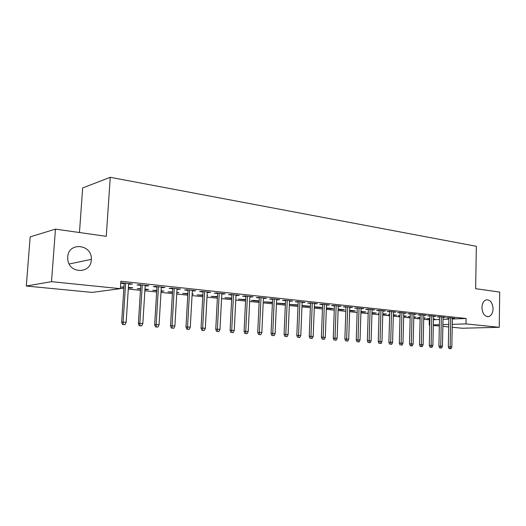 <?xml version="1.0" encoding="UTF-8"?>
<svg xmlns="http://www.w3.org/2000/svg" width="526" height="526" viewBox="0 0 526 526"><rect width="100%" height="100%" fill="white"/><g stroke="black" fill="none" stroke-linecap="round" stroke-linejoin="round"><path stroke-width="0.79" d="M91.281 259.903C91.018 273.928 69.202 274.046 67.795 259.686L67.709 257.03C68.38 241.473 92.405 244.202 91.307 259.357L91.281 259.903M493.072 308.867C492.829 313.115 491.337 315.692 488.608 316.599C484.624 316.632 482.395 313.608 481.928 307.513C482.171 303.357 483.611 300.8 486.241 299.84C490.311 299.682 492.586 302.693 493.072 308.867M120.388 288.268L123.847 288.616M128.298 289.076L140.462 290.319M144.867 290.766L156.643 291.969M161.002 292.417L172.41 293.587M176.729 294.027L187.775 295.158M192.049 295.592L202.76 296.69M206.994 297.118L217.376 298.183M221.564 298.61L231.631 299.642M235.78 300.063L245.543 301.063M249.653 301.483L259.121 302.45M263.191 302.864L272.383 303.804M276.413 304.219L285.335 305.133M289.326 305.54L297.992 306.421M301.944 306.829L310.353 307.69M314.272 308.091L322.445 308.926M326.324 309.321L334.266 310.136M338.113 310.524L345.825 311.313M349.632 311.708L357.128 312.47M360.908 312.858L368.193 313.601M371.941 313.983L379.022 314.712M382.737 315.087L389.621 315.791M393.303 316.172L400.003 316.856M403.652 317.231L410.168 317.895M413.784 318.263L420.129 318.914M423.713 319.282L429.354 319.854L429.236 325.042L429.768 325.022M92.096 292.397L26.3 286.032L51.509 281.666L120.362 288.682L92.096 292.397M51.509 281.666L55.467 229.126L30.173 236.871L26.3 286.032M79.459 232.531L82.667 187.927L110.263 177.308L476.339 246.299L475.649 288.682L499.7 292.088L499.246 327.297L462.269 328.237L452.215 327.264M448.717 326.922L442.866 326.357M439.335 326.015L433.325 325.436M429.768 325.088L429.236 325.042M130.941 287.61L130.915 288.064L132.848 287.807L128.41 287.347M130.915 288.064L128.377 287.801M123.926 287.341L121.315 287.071L123.958 286.887M146.872 285.506L146.846 285.993L148.911 285.723L139.088 284.678L137.043 284.947L140.771 285.348M146.846 285.993L145.176 285.815M161.903 290.819L161.876 291.259L163.882 291.029L161.107 290.74M161.876 291.259L161.081 291.174M156.715 290.727L152.744 290.313L156.748 290.286M178.459 288.873L178.432 289.346L180.582 289.103L171.252 288.103L169.129 288.36L172.692 288.741M178.432 289.346L177.006 289.195M192.128 294.218L193.423 294.087L192.141 293.955M187.848 293.942L182.654 293.403L187.867 293.515M208.474 292.075L208.447 292.541L210.663 292.311L201.8 291.365L199.604 291.601L203.016 291.963M208.447 292.541L207.244 292.41M217.435 296.993L211.143 296.348L217.455 296.579M237.029 295.125L237.009 295.573L239.284 295.362L230.848 294.461L228.586 294.678L231.861 295.027M237.009 295.573L236.01 295.467M245.596 299.905L238.311 299.149L245.616 299.498M264.236 298.025L264.216 298.466L266.544 298.268L258.503 297.414L256.188 297.611L259.331 297.946M264.216 298.466L263.394 298.38M271.83 302.213L271.81 302.608L272.442 302.562M271.81 302.608L264.256 301.832L272.455 302.279M290.181 300.793L290.161 301.22L292.535 301.043L284.862 300.228L282.501 300.405L285.526 300.727M290.161 301.22L289.51 301.155M296.289 304.745L296.276 305.139L298.045 305.014M296.276 305.139L289.372 304.423M289.379 304.37L298.051 304.929M314.949 303.436L314.936 303.857L317.342 303.686L310.018 302.91L307.618 303.075L310.524 303.384M314.936 303.857L314.443 303.804M319.703 307.171L319.69 307.552L321.991 307.408L314.324 306.743M319.69 307.552L314.318 307M338.626 305.961L338.613 306.369L341.052 306.217L334.049 305.468L331.617 305.626L334.418 305.922M338.613 306.369L338.257 306.336M342.124 309.498L342.11 309.873L344.451 309.735L338.159 309.084M342.11 309.873L338.146 309.459M361.277 308.374L361.263 308.775L363.736 308.637L357.036 307.92L354.57 308.065L357.266 308.354M363.63 311.727L363.617 312.089L365.978 311.971L360.954 311.451M363.617 312.089L360.941 311.813M382.967 310.688L382.954 311.083L385.446 310.951L379.029 310.268L376.544 310.399L379.141 310.675M384.263 313.864L384.25 314.219L386.63 314.107L382.777 313.706M384.25 314.219L382.764 314.068M379.055 313.687L378.148 313.595L379.055 313.549M403.751 313.292L406.256 313.174L400.108 312.516L397.603 312.641L400.108 312.904M404.073 315.916L404.067 316.271L406.466 316.165L403.685 315.876M404.067 316.271L403.679 316.231M400.03 315.85L398.202 315.666L400.036 315.58M423.805 315.409L426.224 315.304L420.32 314.673L417.795 314.785L420.221 315.041M423.739 318.21L425.527 318.138L423.739 317.954M420.149 317.928L417.48 317.651L420.156 317.586M443.05 317.441L445.384 317.349L439.716 316.744L437.178 316.843L439.526 317.093M429.354 319.854L429.887 319.834M433.45 319.703L439.473 319.479M443.01 319.341L448.869 319.124M452.373 318.993L466.102 318.48L120.849 281.246L120.362 288.682M452.386 318.427L454.681 318.335L449.125 317.743L446.587 317.842L448.888 318.092M433.463 319.15L434.778 319.098L433.463 318.96M429.906 318.94L426.836 318.618L429.913 318.592M433.523 316.435L435.903 316.336L430.117 315.718L427.585 315.824L429.972 316.08M413.811 317.257L416.086 317.158L413.817 316.928M410.195 316.902L407.939 316.665L410.201 316.573M413.883 314.357L416.342 314.246L410.319 313.608L407.801 313.726L410.267 313.983M394.27 314.903L394.257 315.258L396.65 315.146L393.343 314.804M394.257 315.258L393.33 315.159M389.654 314.778L388.28 314.64L389.661 314.574M393.468 311.806L393.461 312.201L395.96 312.076L389.681 311.405L387.182 311.53L389.74 311.806M374.052 312.806L374.039 313.167L376.412 313.049L371.981 312.589M374.039 313.167L371.974 312.957M368.226 312.569L367.812 312.523L368.226 312.503M372.237 309.544L372.224 309.945L374.709 309.807L368.154 309.11L365.675 309.249L368.325 309.525M352.992 310.623L352.979 310.991L355.326 310.866L349.685 310.281M352.979 310.991L349.672 310.649M350.073 307.177L350.06 307.585L352.519 307.44L345.667 306.711L343.222 306.862L345.963 307.151M331.032 308.348L331.018 308.723L333.339 308.584L326.376 307.894M331.018 308.723L326.37 308.243M326.922 304.712L326.902 305.126L329.335 304.968L322.175 304.206L319.755 304.37L322.602 304.672M326.902 305.126L326.482 305.08M308.124 305.974L308.105 306.362L310.399 306.211L301.996 305.567M308.105 306.362L301.99 305.724M302.706 302.128L302.687 302.555L305.08 302.378L297.584 301.582L295.204 301.76L298.17 302.075M302.687 302.555L302.121 302.496M284.198 303.495L284.178 303.89L285.394 303.798M284.178 303.89L276.788 303.127L285.401 303.62M277.36 299.425L277.34 299.859L279.687 299.675L271.837 298.834L269.503 299.024L272.58 299.353M277.34 299.859L276.61 299.781M259.16 301.306L251.435 300.504L253.631 300.326L259.193 300.905L259.173 301.306M250.797 296.592L250.777 297.039L253.078 296.835L244.84 295.954L242.552 296.164L245.76 296.506M250.777 297.039L249.87 296.94M231.69 298.466L224.885 297.762L231.71 298.058M222.925 293.62L222.906 294.073L225.154 293.856L216.502 292.936L214.273 293.16L217.619 293.515M222.906 294.073L221.801 293.955M207.073 295.619L207.665 295.566L207.08 295.5M202.826 295.487L197.066 294.895L202.852 295.066M193.653 290.497L193.627 290.963L195.81 290.727L186.717 289.754L184.554 289.997L188.045 290.372M193.627 290.963L192.319 290.825M176.802 292.798L178.833 292.574L176.821 292.364M172.482 292.351L167.886 291.877L172.508 291.917M162.869 287.209L162.843 287.689L164.954 287.433L155.38 286.414L153.296 286.677L156.939 287.065M162.843 287.689L161.298 287.531M146.616 289.234L146.583 289.681L148.562 289.438L144.972 289.063M146.583 289.681L144.946 289.51M140.541 289.057L137.227 288.715L140.567 288.61M130.455 283.757L130.422 284.244L132.447 283.968L122.354 282.889L120.73 283.126M130.422 284.244L128.62 284.053M124.175 283.58L120.724 283.218M466.102 318.48L466.01 323.911L499.246 327.297M55.467 229.126L106.245 236.325L110.263 177.308M433.332 324.91L439.361 324.726M442.899 324.621L448.763 324.437M452.268 324.332L466.01 323.911M448.895 317.757L448.316 346.825L450.157 346.825L450.723 317.914M450.085 348.626L449.066 348.626L451.012 348.692L450.085 348.626L450.157 346.825L451.827 346.95L452.393 318.092M448.316 346.825L449.066 348.626M451.012 348.692L451.827 346.95M439.532 316.751L438.908 346.115L440.742 346.108L441.353 316.915M440.676 347.936L439.657 347.936L441.63 348.002L440.676 347.936L440.742 346.108L442.451 346.24L443.056 317.099M438.908 346.115L439.657 347.936M441.63 348.002L442.451 346.24M429.979 315.725L429.308 345.391L431.136 345.385L431.793 315.896M431.077 347.226L430.064 347.226L432.05 347.298L431.077 347.226L431.136 345.385L432.878 345.516L433.529 316.08M429.308 345.391L430.064 347.226M432.05 347.298L432.878 345.516M420.228 314.68L419.511 344.655L421.339 344.642L422.043 314.857M421.28 346.502L420.267 346.502L422.273 346.575L421.28 346.502L421.339 344.642L423.114 344.78L423.811 315.048M419.511 344.655L420.267 346.502M422.273 346.575L423.114 344.78M410.28 313.608L409.511 343.899L411.332 343.886L412.082 313.792M411.286 345.766L410.273 345.766L412.292 345.838L411.286 345.766L411.332 343.886L413.147 344.024L413.89 313.989M409.511 343.899L410.273 345.766M412.292 345.838L413.147 344.024M400.122 312.516L399.306 343.123L401.114 343.11L401.917 312.707M401.075 345.01L402.107 345.089L401.075 345.01L401.114 343.11L402.969 343.254L403.764 312.904M399.306 343.123L400.069 345.017M402.107 345.089L402.969 343.254M389.746 311.412L388.878 342.341L390.687 342.321L391.541 311.602M390.654 344.241L391.706 344.32L390.654 344.241L390.687 342.321L392.58 342.465L393.422 311.806M388.878 342.341L389.648 344.247M391.706 344.32L392.58 342.465M379.154 310.281L378.233 341.532L380.028 341.519L380.936 310.471M380.002 343.458L381.08 343.537L380.002 343.458L380.028 341.519L381.961 341.663L382.862 310.675M378.233 341.532L379.003 343.465M381.08 343.537L381.961 341.663M368.332 309.13L367.352 340.71L369.14 340.69L370.107 309.314M369.127 342.656L370.225 342.735L369.127 342.656L369.14 340.69L371.119 340.841L372.073 309.525M367.352 340.71L368.128 342.663M370.225 342.735L371.119 340.841M357.279 307.947L356.24 339.875L358.015 339.849L359.041 308.137M358.009 341.834L359.133 341.92L358.009 341.834L358.015 339.849L360.04 340.006L361.053 308.348M356.24 339.875L357.016 341.847M359.133 341.92L360.04 340.006M345.977 306.743L344.878 339.014L346.647 338.987L347.732 306.928M346.647 340.999L347.791 341.085L346.647 340.999L346.647 338.987L348.712 339.145L349.79 307.151M344.878 339.014L345.661 341.006M347.791 341.085L348.712 339.145M334.431 305.514L333.26 338.139L335.023 338.113L336.173 305.698M335.029 340.144L336.199 340.23L335.029 340.144L335.023 338.113L337.133 338.271L338.271 305.922M333.26 338.139L334.049 340.151M336.199 340.23L337.133 338.271M322.622 304.252L321.386 337.238L323.135 337.212L324.351 304.436M323.148 339.263L324.351 339.355L323.148 339.263L323.135 337.212L325.292 337.376L326.501 304.666M321.386 337.238L322.175 339.277M324.351 339.355L325.292 337.376M310.544 302.963L309.235 336.324L310.971 336.292L312.26 303.147M310.998 338.369L312.227 338.461L310.998 338.369L310.971 336.292L313.18 336.456L314.456 303.384M309.235 336.324L310.031 338.382M312.227 338.461L313.18 336.456M298.183 301.648L296.809 335.384L298.531 335.351L299.892 301.825M298.564 337.455L299.82 337.547L298.564 337.455L298.531 335.351L300.787 335.522L302.134 302.069M296.809 335.384L297.611 337.468M299.82 337.547L300.787 335.522M285.539 300.3L284.086 334.424L285.796 334.385L287.229 300.477M285.842 336.515L287.124 336.607L285.842 336.515L285.796 334.385L288.11 334.562L289.53 300.721M284.086 334.424L284.895 336.535M287.124 336.607L288.11 334.562M272.599 298.919L271.068 333.438L272.757 333.399L274.276 299.097M272.816 335.555L274.131 335.647L272.816 335.555L272.757 333.399L275.124 333.576L276.63 299.347M271.068 333.438L271.876 335.575M274.131 335.647L275.124 333.576M259.351 297.506L257.733 332.432L259.41 332.386L261.008 297.677M259.476 334.569L260.824 334.667L259.476 334.569L259.41 332.386L261.836 332.57L263.421 297.94M257.733 332.432L258.549 334.589M260.824 334.667L261.836 332.57M245.787 296.059L244.084 331.4L245.734 331.354L247.417 296.23M245.82 333.563L247.2 333.662L245.82 333.563L245.734 331.354L248.219 331.544L249.889 296.493M244.084 331.4L244.899 333.589M247.2 333.662L248.219 331.544M231.887 294.573L230.092 330.348L231.723 330.295L233.498 294.744M231.821 332.531L233.235 332.636L231.821 332.531L231.723 330.295L234.274 330.486L236.029 295.014M230.092 330.348L230.914 332.557M233.235 332.636L234.274 330.486M217.639 293.054L215.752 329.263L217.37 329.204L219.23 293.225M217.475 331.472L218.928 331.577L217.475 331.472L217.37 329.204L219.98 329.401L221.827 293.501M215.752 329.263L216.58 331.498M218.928 331.577L219.98 329.401M203.043 291.496L201.057 328.152L202.648 328.092L204.607 291.667M202.766 330.387L204.252 330.499L202.766 330.387L202.648 328.092L205.324 328.296L207.27 291.95M201.057 328.152L201.885 330.42M204.252 330.499L205.324 328.296M188.071 289.898L185.987 327.014L187.552 326.948L189.616 290.063M187.683 329.276L189.209 329.388L187.683 329.276L187.552 326.948L190.294 327.159L192.345 290.359M185.987 327.014L186.815 329.309M189.209 329.388L190.294 327.159M172.719 288.261L170.529 325.844L172.061 325.778L174.237 288.426M172.212 328.132L173.777 328.25L172.212 328.132L172.061 325.778L174.882 325.988L177.032 288.721M170.529 325.844L171.358 328.171M173.777 328.25L174.882 325.988M156.972 286.585L154.664 324.647L156.169 324.575L158.457 286.742M156.34 326.962L157.945 327.08L156.34 326.962L156.169 324.575L159.062 324.792L161.324 287.045M154.664 324.647L155.499 327.001M157.945 327.08L159.062 324.792M140.804 284.862L138.377 323.418L139.857 323.339L142.257 285.013M140.041 325.765L141.691 325.883L140.041 325.765L139.857 323.339L142.829 323.562L145.202 285.329M138.377 323.418L139.219 325.798M141.691 325.883L142.829 323.562M124.208 283.087L121.657 322.155L123.104 322.07L125.629 283.238M123.308 324.529L124.997 324.654L123.308 324.529L123.104 322.07L126.155 322.3L128.653 283.56M121.657 322.155L122.505 324.568M124.997 324.654L126.155 322.3M488.608 316.599L487.313 316.645M91.307 259.357L69.162 263.993"/></g></svg>
